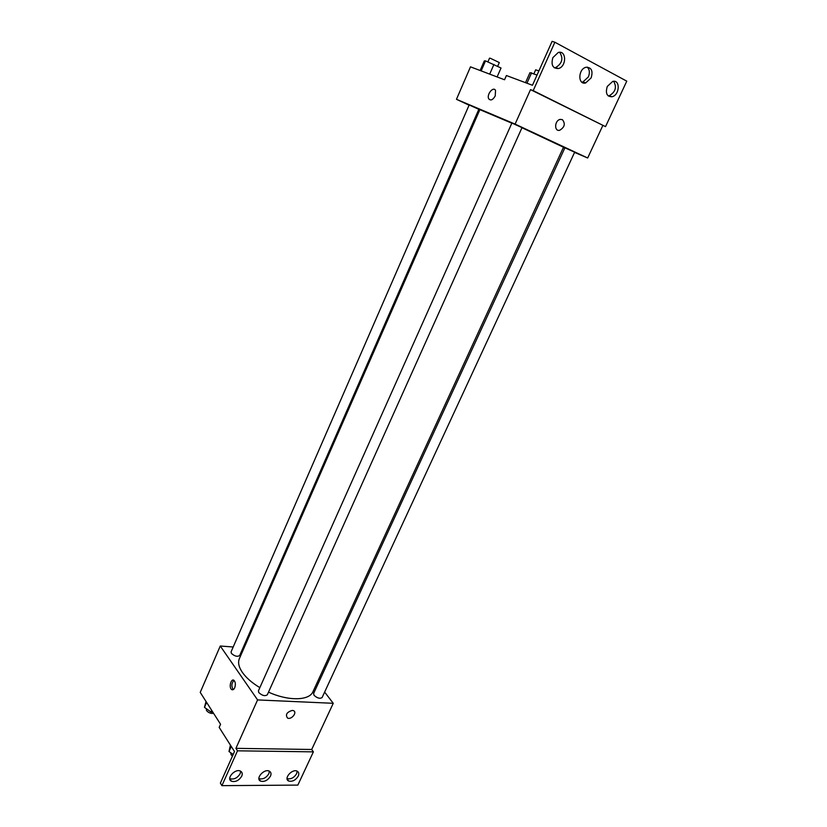 <?xml version="1.0" encoding="UTF-8"?>
<svg xmlns="http://www.w3.org/2000/svg" width="827" height="827" viewBox="0 0 827 827"><rect width="100%" height="100%" fill="white"/><g stroke="black" fill="none" stroke-linecap="round" stroke-linejoin="round"><path stroke-width="1.24" d="M324.629 692.075L333.25 703.301L257.579 699.921L235.922 748.342L237.504 750.813L221.905 785.65L220.375 783.117L234.496 751.526L219.176 727.388L220.561 724.256L200.227 692.385L220.261 646.011L233.193 646.993M234.713 687.785C233.803 689.635 232.759 690.214 231.601 689.511C228.583 687.506 231.095 677.933 234 680.383C235.54 682.13 235.778 684.591 234.713 687.785M257.579 699.921L220.261 646.011M231.415 653.392C234.641 656.287 237.39 656.989 239.675 655.522L478.833 109.319L469.167 104.967L231.074 651.852L231.415 653.392M258.81 692.592C262.138 695.652 264.971 696.386 267.317 694.794L522.023 127.616L511.892 123.058L258.427 690.824L258.81 692.592M317.227 682.44L318.147 683.629M243.076 647.737L244.11 647.82M314.064 695.311C317.289 698.205 319.977 698.949 322.117 697.523L574.662 152.189L564.903 147.806L313.598 693.491L314.064 695.311M511.83 123.192L479.887 109.66L239.385 658.602C237.752 662.458 238.755 667.069 242.404 672.434C246.239 677.861 252.059 682.926 259.854 687.63M268.506 692.127C288.365 701.265 309.381 700.748 312.978 691.672L563.497 147.237L521.971 127.73M292.303 710.403L293.399 710.631C297.679 712.181 291.507 720.017 287.538 718.084C285.191 714.683 286.783 712.13 292.303 710.403C286.783 712.119 285.191 714.683 287.538 718.084C291.507 720.017 297.679 712.181 293.399 710.631M333.25 703.301L311.696 749.489L235.922 748.342M221.905 785.65L297.844 785.102L313.381 751.857L311.696 749.489M233.969 680.363C231.457 683.298 231.219 686.369 233.235 689.594L233.255 689.604M237.504 750.813L313.381 751.857M241.722 776.191C242.662 773.865 242.28 772.191 240.564 771.157C235.364 768.097 225.781 778.569 231.384 781.195C235.447 782.28 238.9 780.616 241.722 776.191M298.268 776.098C299.24 773.783 298.878 772.139 297.203 771.178C292.231 768.428 283.279 778.693 288.623 781.008C292.386 781.918 295.601 780.285 298.268 776.098M270.481 776.139C271.442 773.824 271.07 772.16 269.364 771.167C264.289 768.262 255.026 778.641 260.505 781.101C264.413 782.094 267.741 780.44 270.481 776.139M229.761 778.631L229.834 778.672C233.907 779.768 237.339 778.114 240.161 773.69L240.657 771.209M287.052 778.6C290.804 779.468 293.998 777.835 296.635 773.69L297.162 771.157M260.505 781.101L258.913 778.631C262.821 779.634 266.139 777.98 268.878 773.69L269.395 771.178M574.558 152.406L587.666 157.998L515.097 124.102L456.463 99.302L469.074 105.174M478.699 109.65L479.691 110.115M563.321 147.62L564.707 148.219M562.36 119.626C565.596 123.657 564.707 127.213 559.672 130.294C553.976 131.741 554.514 120.36 560.21 119.398L562.36 119.626L560.21 119.398C554.503 120.36 553.976 131.741 559.672 130.294C564.696 127.213 565.596 123.657 562.36 119.626M456.463 99.302L470.491 66.842L504.542 79.764L506.413 75.526L532.464 85.274L552.105 41.35L554.876 42.239L626.773 81.16L605.529 126.634L530.52 89.626L515.097 124.102M602.8 125.57L587.666 157.998M495.239 95.88C492.944 99.912 490.793 100.925 488.798 98.899C486.224 94.919 493.264 85.956 495.528 90.391L495.239 95.88M554.876 42.239L533.198 90.639L530.52 89.626M495.528 90.391C493.264 85.956 486.224 94.929 488.809 98.899C490.793 100.925 492.944 99.912 495.249 95.88M591.14 77.883C593.186 70.853 591.481 67.307 586.033 67.266C578.001 68.972 577.722 85.295 585.692 82.938L591.14 77.883M607.297 86.432C605.271 93.182 606.811 96.625 611.928 96.759C619.712 95.384 620.581 79.227 612.693 81.439L607.297 86.432M552.87 57.632C550.875 64.909 552.715 68.548 558.38 68.538C566.702 66.76 566.629 49.847 558.235 52.504L552.87 57.632M605.529 126.634L533.198 90.639M581.753 82.111L582.932 81.966L588.369 76.921C590.002 72.735 589.62 69.458 587.211 67.101M608.176 95.891L609.158 95.767C615.505 92.055 617.014 87.228 613.665 81.304M554.224 67.762L555.641 67.587C562.246 63.462 563.58 58.366 559.641 52.308M497.11 76.942L501.028 68.01L485.511 60.878L484.302 60.909L480.136 70.502M493.926 64.444L489.698 74.13M485.511 60.878L481.159 70.884M487.92 61.891L489.553 58.128L490.587 58.397L499.312 62.552L497.668 66.315M537.043 75.04L529.962 72.683L525.507 82.669M531.616 72.745L526.944 83.207M533.922 73.717L535.658 69.83L538.884 70.915M212.787 712.078L211.009 712.016L204.465 707.364L206.006 701.451M211.712 710.403L211.009 712.016M206.616 702.412L204.465 707.364M206.336 708.698L206.512 710.548C208.445 712.771 210.802 713.711 213.604 713.36M233.162 754.513L228.996 751.516L230.423 745.106M231.271 746.43L228.996 751.516M230.764 752.787L231.064 754.7L232.439 756.136M231.601 689.511L233.235 689.594M287.062 778.672L288.623 781.008M229.834 778.672L231.384 781.195M555.641 67.587L558.38 68.538M609.158 95.767L611.928 96.759M582.932 81.966L585.692 82.938"/></g></svg>
